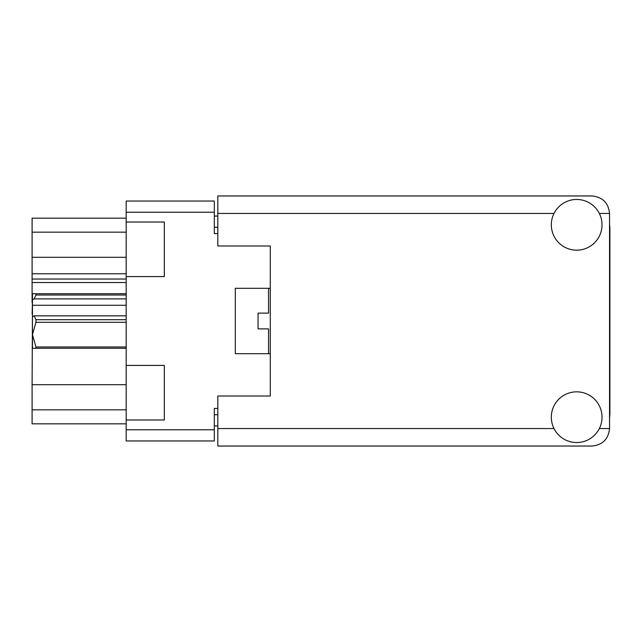 <?xml version="1.0" encoding="UTF-8"?>
<svg xmlns="http://www.w3.org/2000/svg" width="642" height="642" viewBox="0 0 642 642"><rect width="100%" height="100%" fill="white"/><g stroke="black" fill="none" stroke-linecap="round" stroke-linejoin="round"><path stroke-width="0.96" d="M126.185 384.702L32.1 384.702L32.453 314.002M126.185 419.98L164.312 419.98L164.312 365.418L126.185 365.418L126.185 429.771L214.324 429.771L214.324 440.966L126.185 440.966L126.185 429.771M126.185 365.418L126.185 201.034L214.324 201.034L214.324 233.56L217.823 233.56M217.823 408.44L214.324 408.44L214.324 429.771M235.309 353.702L235.309 288.298L235.309 353.702L270.282 353.702L270.282 396.026L217.823 396.026L217.823 428.551L554.006 428.551M235.309 288.298L270.282 288.298L270.282 245.974L270.282 396.026M126.185 276.582L164.312 276.582L164.312 222.02L126.185 222.02M217.823 425.927L214.324 425.927M214.324 216.073L217.823 216.073M126.185 423.832L32.1 423.832L32.1 409.837L126.185 409.837M32.1 384.702L32.1 409.837M32.453 302.735L32.1 314.002M126.185 282.528L32.1 282.528L32.1 302.735M126.185 279.029L32.1 279.029L32.1 273.781L126.185 273.781M126.185 257.298L32.1 257.298L32.1 273.781M126.185 232.163L32.1 232.163L32.1 257.298M32.1 232.163L32.1 218.168L126.185 218.168M32.1 282.528L32.1 279.029M609.547 417.621A33.224 33.224 0 0 0 609.9 412.814L609.9 229.186A33.224 33.224 0 0 0 609.547 224.379M576.677 442.539A25.359 25.359 0 0 0 602.027 417.18A25.359 25.359 0 0 0 576.677 391.829A25.359 25.359 0 0 0 551.317 417.18A25.359 25.359 0 0 0 576.677 442.539M576.677 250.171A25.359 25.359 0 0 0 602.027 224.82A25.359 25.359 0 0 0 576.677 199.461A25.359 25.359 0 0 0 551.317 224.82A25.359 25.359 0 0 0 576.677 250.171M270.282 245.974L217.823 245.974L217.823 195.962L592.06 195.962C602.605 197.07 608.439 202.904 609.547 213.449L609.547 428.551C608.439 439.096 602.605 444.93 592.06 446.038L217.823 446.038L217.823 428.551M268.533 353.702L268.533 328.873L258.044 328.873L258.044 313.127L268.533 313.127L268.533 288.298M261.182 313.127L258.261 313.127M265.555 328.873L262.634 328.873M126.185 322.3L35.944 322.3L35.944 319.7L126.185 319.7M35.944 319.7L34.154 315.84L126.185 315.84M126.185 295.015L35.944 295.015L34.154 298.875L32.453 299.79L32.453 293.715L126.185 293.715M35.944 295.015L35.944 293.715M34.154 315.84L32.453 316.747L32.453 334.642L35.944 346.985L126.185 346.985M35.944 322.3L32.453 334.642L32.453 348.285L35.944 348.285L35.944 346.985M126.185 348.285L35.944 348.285M126.185 305.271L32.453 305.271L32.453 316.747M32.453 338.486L32.453 334.642M32.453 299.79L32.453 305.271M126.185 298.875L34.154 298.875M214.324 212.229L126.185 212.229M214.324 414.732L217.823 414.732M217.823 227.268L214.324 227.268M599.339 428.551L609.547 428.551M609.547 213.449L599.339 213.449M554.006 213.449L217.823 213.449"/></g></svg>
